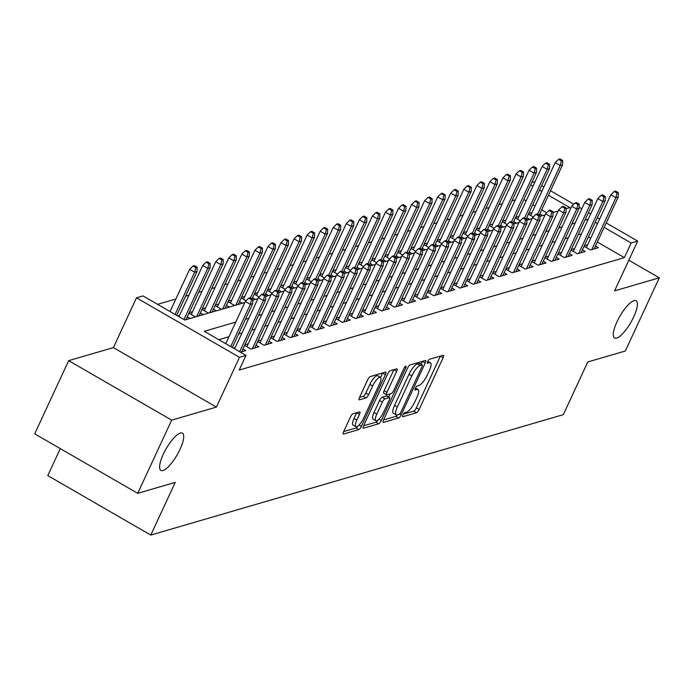 <?xml version="1.0" encoding="UTF-8"?>
<svg xmlns="http://www.w3.org/2000/svg" width="694" height="694" viewBox="0 0 694 694"><rect width="100%" height="100%" fill="white"/><g stroke="black" fill="none" stroke-linecap="round" stroke-linejoin="round"><path stroke-width="1.04" d="M402.91 414.986A2.308 0.677 120 0 0 402.65 416.721A2.308 0.677 120 0 0 402.876 416.73L416.487 412.757A3.296 0.963 120 0 0 419.107 409.512L443.11 357.783A3.296 0.963 120 0 0 443.483 355.302A3.296 0.963 120 0 0 443.171 355.285L429.551 359.258A2.308 0.677 120 0 0 427.721 361.531A2.308 0.677 120 0 0 427.461 363.266A2.308 0.677 120 0 0 427.686 363.283L429.447 362.762A10.557 3.088 120 0 1 430.462 362.815A10.557 3.088 120 0 1 429.274 370.769L427.278 375.072A10.557 3.088 120 0 1 418.907 385.465L417.146 385.985A2.308 0.677 120 0 0 415.316 388.258A2.308 0.677 120 0 0 415.055 389.993A2.308 0.677 120 0 0 415.281 390.011L417.042 389.49A10.557 3.088 120 0 1 418.057 389.542A10.557 3.088 120 0 1 416.868 397.488L414.873 401.8A10.557 3.088 120 0 1 406.502 412.193L404.741 412.713A2.308 0.677 120 0 0 402.91 414.986M180.024 449.339A21.514 6.289 120 0 0 182.427 433.151A21.514 6.289 120 0 0 163.316 454.223A21.514 6.289 120 0 0 160.904 470.411A21.514 6.289 120 0 0 180.024 449.339M633.7 316.924A21.514 6.289 120 0 0 636.103 300.728A21.514 6.289 120 0 0 616.983 321.799A21.514 6.289 120 0 0 614.58 337.995A21.514 6.289 120 0 0 633.7 316.924M353.038 413.763A3.296 0.963 120 0 0 350.427 417.007L343.686 431.521A3.296 0.963 120 0 0 343.322 434.01A3.296 0.963 120 0 0 343.634 434.019L358.755 429.612A3.296 0.963 120 0 0 361.374 426.359L385.387 374.63A3.296 0.963 120 0 0 385.751 372.149A3.296 0.963 120 0 0 385.439 372.131L370.318 376.547A3.296 0.963 120 0 0 367.699 379.792L359.561 397.324A3.296 0.963 120 0 0 359.197 399.805A3.296 0.963 120 0 0 359.509 399.822L365.981 397.94A3.296 0.963 120 0 0 368.601 394.686L372.635 385.994A8.831 2.576 120 0 1 380.477 377.354A8.831 2.576 120 0 1 379.488 383.99L363.682 418.048A8.831 2.576 120 0 1 355.84 426.689A8.831 2.576 120 0 1 356.829 420.052L359.457 414.37A3.296 0.963 120 0 0 359.83 411.889A3.296 0.963 120 0 0 359.509 411.872L353.038 413.763M137.707 493.33L34.7 433.837L68.671 360.646L171.687 420.139L137.707 493.33L175.244 482.373L150.78 535.074L563.328 414.656L587.792 361.956L625.329 351.008L659.3 277.808L614.589 290.864L637.691 241.087L631.158 242.995L624.366 257.639L239.23 370.049L246.032 355.406L239.499 357.315L136.492 297.821L143.016 295.922L184.778 320.038L244.852 302.506M171.687 420.139L216.398 407.083L239.499 357.315M383.539 419.887A3.296 0.963 120 0 0 383.175 422.377A3.296 0.963 120 0 0 383.487 422.386L398.608 417.979A3.296 0.963 120 0 0 401.227 414.726L425.24 362.997A3.296 0.963 120 0 0 425.604 360.516A3.296 0.963 120 0 0 425.292 360.498L410.171 364.914A3.296 0.963 120 0 0 407.552 368.167L383.539 419.887M378.681 423.791L363.561 428.207A3.296 0.963 120 0 1 363.248 428.189A3.296 0.963 120 0 1 363.613 425.708L387.625 373.979A3.296 0.963 120 0 1 390.245 370.735L396.716 368.844A3.296 0.963 120 0 1 397.029 368.861A3.296 0.963 120 0 1 396.664 371.342L386.922 392.318A3.296 0.963 120 0 0 386.558 394.808A3.296 0.963 120 0 0 386.87 394.817L391.164 393.567A3.296 0.963 120 0 0 393.776 390.323L403.917 368.479A2.308 0.677 120 0 1 405.973 366.215A2.308 0.677 120 0 1 405.712 367.959L381.301 420.547A3.296 0.963 120 0 1 378.681 423.791L375.896 422.186L363.578 425.778M659.3 277.808L628.816 260.207M179.512 315.475L177.759 315.978M192.568 311.658L189.21 312.638M205.624 307.85L202.266 308.83M218.679 304.041L215.322 305.022M231.735 300.233L228.378 301.205M244.791 296.416L241.434 297.396M257.838 292.608L254.49 293.588M270.894 288.799L267.546 289.78M283.95 284.982L280.602 285.963M297.006 281.174L293.657 282.154M310.062 277.366L306.713 278.346M323.118 273.557L319.761 274.538M336.174 269.74L332.816 270.721M349.229 265.932L345.872 266.912M362.285 262.124L358.928 263.104M375.341 258.315L371.984 259.296M388.397 254.498L385.04 255.479M401.453 250.69L398.096 251.67M414.509 246.882L411.152 247.862M427.565 243.073L424.208 244.045M440.621 239.257L437.263 240.237M453.676 235.448L450.319 236.428M466.724 231.64L463.375 232.62M479.78 227.832L476.431 228.803M492.835 224.015L489.487 224.995M505.891 220.206L502.543 221.186M518.947 216.398L515.599 217.378M584.07 246.283L590.473 249.979L598.306 247.689L595.461 246.049M571.015 250.092L577.417 253.787L585.25 251.506L582.405 249.857M557.959 253.9L564.361 257.604L572.194 255.314L569.349 253.674M544.903 257.708L551.305 261.412L559.138 259.122L556.302 257.483M531.847 261.525L538.249 265.221L546.083 262.939L543.246 261.291M518.791 265.334L525.193 269.029L533.027 266.748L530.19 265.099M505.735 269.142L512.146 272.846L519.971 270.556L517.134 268.916M492.679 272.959L499.09 276.654L506.924 274.364L504.078 272.725M479.623 276.767L486.034 280.463L493.868 278.181L491.022 276.533M466.576 280.576L472.978 284.271L480.812 281.99L477.966 280.35M453.52 284.384L459.922 288.088L467.756 285.798L464.911 284.158M440.464 288.201L446.867 291.896L454.7 289.606L451.855 287.967M427.409 292.009L433.811 295.705L441.644 293.423L438.799 291.775M414.353 295.817L420.755 299.513L428.588 297.232L425.743 295.592M401.297 299.626L407.699 303.33L415.533 301.04L412.687 299.4M388.241 303.443L394.643 307.138L402.477 304.848L399.631 303.209M375.185 307.251L381.587 310.947L389.421 308.665L386.575 307.017M362.129 311.059L368.531 314.764L376.365 312.474L373.519 310.834M349.073 314.868L355.475 318.572L363.309 316.282L360.464 314.642M336.017 318.685L342.42 322.38L350.253 320.09L347.408 318.451M322.962 322.493L329.364 326.189L337.197 323.907L334.361 322.259M309.906 326.301L316.308 330.006L324.141 327.715L321.305 326.076M296.85 330.118L303.252 333.814L311.086 331.524L308.249 329.884M283.794 333.927L290.205 337.622L298.038 335.341L295.193 333.693M270.738 337.735L277.149 341.431L284.982 339.149L282.137 337.51M257.691 341.543L264.093 345.248L271.927 342.957L269.081 341.318M244.635 345.36L251.037 349.056L258.871 346.766L256.025 345.126M240.402 352.162L245.815 350.583L242.969 348.935M624.366 257.639L597.334 242.024M590.724 238.207L588.434 236.88M581.451 233.852L578.093 234.832M568.395 237.66L565.046 238.641M555.339 241.477L551.99 242.458M542.283 245.286L538.934 246.266M529.227 249.094L525.879 250.074M516.18 252.911L512.823 253.883M503.124 256.719L499.767 257.7M490.068 260.528L486.711 261.508M477.012 264.336L473.655 265.316M463.956 268.153L460.599 269.125M450.9 271.961L447.543 272.942M437.845 275.77L434.487 276.75M424.789 279.578L421.432 280.558M411.733 283.395L408.376 284.375M398.677 287.203L395.32 288.183M385.621 291.012L382.264 291.992M372.565 294.82L369.208 295.8M359.509 298.637L356.161 299.617M346.453 302.445L343.105 303.425M333.398 306.254L330.049 307.234M320.342 310.062L316.993 311.042M307.286 313.879L303.937 314.859M294.239 317.687L290.881 318.667M281.183 321.496L277.826 322.476M268.127 325.312L264.77 326.284M255.071 329.121L251.714 330.101M242.015 332.929L238.658 333.909M228.959 336.737L218.827 339.696M587.688 244.739L584.331 245.719M574.632 248.556L571.275 249.528M561.576 252.364L558.219 253.345M548.52 256.173L545.163 257.153M535.464 259.981L532.107 260.961M522.409 263.798L519.051 264.778M509.353 267.606L505.995 268.587M496.297 271.415L492.94 272.395M483.241 275.223L479.884 276.203M470.185 279.04L466.828 280.02M457.129 282.848L453.781 283.829M444.073 286.657L440.725 287.637M431.017 290.474L427.669 291.445M417.962 294.282L414.613 295.262M404.906 298.09L401.557 299.071M391.858 301.899L388.501 302.879M378.803 305.716L375.445 306.687M365.747 309.524L362.389 310.504M352.691 313.332L349.334 314.313M339.635 317.141L336.278 318.121M326.579 320.958L323.222 321.938M313.523 324.766L310.166 325.746M300.467 328.574L297.11 329.555M287.411 332.383L284.054 333.363M274.356 336.2L270.998 337.18M261.3 340.008L257.942 340.988M248.244 343.816L244.895 344.797M235.188 347.625L233.444 348.136M515.312 199.907L511.964 200.887M502.265 203.715L498.908 204.695M489.209 207.532L485.852 208.512M476.153 211.34L472.796 212.321M463.098 215.149L459.74 216.129M450.042 218.957L446.684 219.937M436.986 222.774L433.629 223.754M423.93 226.582L420.573 227.563M410.874 230.391L407.517 231.371M397.818 234.199L394.461 235.179M384.762 238.016L381.405 238.996M371.706 241.824L368.349 242.805M358.651 245.633L355.293 246.613M345.595 249.45L342.246 250.421M332.539 253.258L329.19 254.238M319.483 257.066L316.134 258.047M306.427 260.875L303.078 261.855M293.371 264.692L290.023 265.663M280.324 268.5L276.967 269.48M267.268 272.308L263.911 273.289M254.212 276.117L250.855 277.097M241.156 279.934L237.799 280.914M228.1 283.742L224.743 284.722M215.045 287.55L211.687 288.531M201.989 291.359L198.631 292.339M188.933 295.176L185.576 296.156M175.877 298.984L157.573 304.328M546.69 212.772L541.65 209.866M535.039 206.049L532.749 204.721M526.139 200.904L523.849 199.586M532.003 212.581L528.646 213.561M539.785 213.891L542.63 215.539L540.01 216.302M528.394 214.125L533.27 216.936M526.729 217.708L529.574 219.347L526.954 220.111M515.338 217.933L520.214 220.753M513.673 221.516L516.518 223.156L513.907 223.919M502.283 221.742L507.158 224.561M500.617 225.324L503.462 226.964L500.851 227.727M489.227 225.559L494.102 228.369M487.561 229.133L490.406 230.781L487.795 231.544M476.171 229.367L481.046 232.186M474.505 232.95L477.351 234.589L474.739 235.353M463.115 233.175L467.99 235.995M461.449 236.758L464.295 238.398L461.684 239.161M450.059 236.984L454.934 239.803M448.393 240.566L451.239 242.206L448.628 242.969M437.003 240.801L441.878 243.611M435.338 244.375L438.183 246.023L435.572 246.786M423.947 244.609L428.823 247.428M422.282 248.192L425.127 249.831L422.516 250.595M410.891 248.417L415.767 251.237M409.226 252L412.071 253.64L409.46 254.403M397.836 252.226L402.711 255.045M396.179 255.808L399.015 257.457L396.404 258.211M384.78 256.043L389.655 258.853M383.123 259.617L385.959 261.265L383.348 262.028M371.724 259.851L376.599 262.67M370.067 263.434L372.904 265.073L370.292 265.837M358.668 263.659L363.543 266.479M357.011 267.242L359.856 268.882L357.237 269.645M345.612 267.476L350.487 270.287M343.955 271.05L346.8 272.699L344.181 273.453M332.556 271.285L337.44 274.095M330.899 274.867L333.745 276.507L331.125 277.27M319.509 275.093L324.384 277.912M317.843 278.676L320.689 280.315L318.069 281.079M306.453 278.901L311.328 281.721M304.787 282.484L307.633 284.124L305.022 284.887M293.397 282.718L298.273 285.529M291.732 286.292L294.577 287.941L291.966 288.704M280.341 286.527L285.217 289.337M278.676 290.109L281.521 291.749L278.91 292.512M267.285 290.335L272.161 293.154M265.62 293.918L268.465 295.557L265.854 296.321M254.23 294.143L259.105 296.963M252.564 297.726L255.409 299.366L252.798 300.129M241.174 297.96L246.049 300.771M239.508 301.534L242.353 303.183L234.52 305.464L228.118 301.769M226.452 305.351L229.298 306.991L221.464 309.281L215.062 305.577M213.396 309.16L216.242 310.799L208.408 313.089L202.006 309.385M200.34 312.968L203.186 314.608L195.352 316.898L188.95 313.202M187.293 316.776L190.13 318.425L184.717 320.003M60.291 448.619L47.773 475.581L150.78 535.074M216.398 407.083L113.391 347.599L68.671 360.646M113.391 347.599L136.492 297.821M531.812 182.435L535.013 181.793M235.752 322.103L204.27 331.29L246.032 355.406M588.243 219.217L584.895 220.198M575.196 223.026L571.839 224.006M562.14 226.834L558.783 227.814M549.084 230.651L545.727 231.623M536.028 234.459L532.671 235.439M522.972 238.268L519.615 239.248M509.916 242.076L506.559 243.056M496.861 245.893L493.503 246.864M483.805 249.701L480.448 250.681M470.749 253.51L467.392 254.49M457.693 257.318L454.336 258.298M444.637 261.135L441.28 262.115M431.581 264.943L428.233 265.923M418.525 268.752L415.177 269.732M405.469 272.56L402.121 273.54M392.414 276.377L389.065 277.357M379.358 280.185L376.009 281.165M366.311 283.993L362.953 284.974M353.255 287.81L349.897 288.782M340.199 291.619L336.842 292.599M327.143 295.427L323.786 296.407M314.087 299.235L310.73 300.216M301.031 303.052L297.674 304.024M287.975 306.861L284.618 307.841M274.919 310.669L271.562 311.649M261.864 314.477L258.506 315.458M248.808 318.294L245.45 319.275M631.158 242.995L604.127 227.38M597.517 223.563L595.226 222.245M541.624 185.61L543.914 186.929M550.524 190.755L573.791 204.183M579.108 207.254L581.789 208.807M588.408 212.624L590.689 213.952M597.308 217.769L599.59 219.087M606.209 222.904L637.691 241.087M566.122 208.729L569.913 207.627L548.451 195.231M541.832 191.405L539.55 190.087M532.931 186.27L530.65 184.942M252.798 300.181L257.908 298.689M265.854 296.373L270.964 294.881M278.901 292.564L284.019 291.072M291.957 288.756L297.075 287.264M305.013 284.939L310.131 283.447M318.069 281.131L323.178 279.639M331.125 277.322L336.234 275.83M344.181 273.514L349.29 272.022M357.237 269.697L362.346 268.205M370.292 265.889L375.402 264.397M383.348 262.08L388.458 260.588M396.404 258.263L401.514 256.78M409.46 254.455L414.57 252.963M422.516 250.647L427.625 249.155M435.572 246.838L440.681 245.346M448.628 243.021L453.737 241.529M461.684 239.213L466.793 237.721M474.739 235.405L479.849 233.913M487.787 231.596L492.905 230.104M500.842 227.779L505.961 226.287M513.898 223.971L519.017 222.479M526.954 220.163L532.064 218.671M540.01 216.355L545.12 214.862M553.066 212.538L558.176 211.045M403.344 414.171L413.702 411.152A3.296 0.963 120 0 0 416.322 407.907L440.334 356.178A3.296 0.963 120 0 0 440.36 356.1M421.111 364.298L422.455 361.392A3.296 0.963 120 0 0 422.49 361.322M383.513 419.965L395.832 416.365A3.296 0.963 120 0 0 397.445 414.839M399.067 414.361A2.308 0.677 120 0 0 400.898 412.089L421.978 366.684A2.308 0.677 120 0 0 422.238 364.949A2.308 0.677 120 0 0 422.013 364.94L420.156 365.478A10.557 3.088 120 0 0 411.785 375.87L397.376 406.91A10.557 3.088 120 0 0 396.196 414.856A10.557 3.088 120 0 0 397.211 414.908L399.067 414.361M419.575 363.526A2.308 0.677 120 0 0 419.454 363.344A2.308 0.677 120 0 0 419.228 363.326L422.013 364.94M396.196 414.856L393.411 413.251A10.557 3.088 120 0 1 394.591 405.296L409 374.266A10.557 3.088 120 0 1 417.372 363.873L419.228 363.326M386.558 394.808L383.773 393.194A3.296 0.963 120 0 1 384.138 390.713L393.88 369.737A3.296 0.963 120 0 0 393.914 369.659M390.158 393.862L388.666 397.063M376.816 414.092A8.831 2.576 120 0 0 375.836 420.729A8.831 2.576 120 0 0 383.678 412.089L389.247 400.091A3.296 0.963 120 0 0 389.612 397.61A3.296 0.963 120 0 0 389.299 397.593L385.005 398.842A3.296 0.963 120 0 0 382.385 402.095L376.816 414.092L374.031 412.479A8.831 2.576 120 0 0 373.051 419.124L375.836 420.729M387 396.265A3.296 0.963 120 0 0 386.827 395.996A3.296 0.963 120 0 0 386.515 395.979L389.299 397.593M374.031 412.479L379.601 400.481A3.296 0.963 120 0 1 382.221 397.237L386.515 395.979M375.896 422.186A3.296 0.963 120 0 0 377.874 420.122M355.84 426.689L353.055 425.084A8.831 2.576 120 0 1 354.044 418.439L356.673 412.765A3.296 0.963 120 0 0 356.707 412.696M380.477 377.354L377.692 375.74A8.831 2.576 120 0 0 369.85 384.389L372.635 385.994M359.527 397.402L363.196 396.326A3.296 0.963 120 0 0 365.816 393.082L369.85 384.389M380.564 377.415L382.602 373.025A3.296 0.963 120 0 0 382.637 372.956M343.651 431.599L355.97 427.998A3.296 0.963 120 0 0 357.835 426.116M562.687 160.531L559.902 158.926L558.601 159.308L561.385 160.913L562.687 160.531L562.556 164.834L560.205 165.519L555.2 162.622L530.676 215.444M561.385 160.913L560.205 165.519L537.624 214.16M562.556 164.834L539.229 215.088M555.2 162.622L558.601 159.308M617.061 193.071L618.371 192.689L615.587 191.084L614.277 191.466L617.061 193.071L615.89 197.677L618.241 196.992L594.133 248.912M591.782 249.597L615.89 197.677L610.876 194.78L586.361 247.602M614.277 191.466L610.876 194.78M618.241 196.992L618.371 192.689M549.631 164.348L546.846 162.734L545.545 163.116L548.329 164.73L549.631 164.348L549.501 168.642L547.15 169.327L542.144 166.43L517.62 219.252M548.329 164.73L547.15 169.327L524.569 217.977M549.501 168.642L526.173 218.896M542.144 166.43L545.545 163.116M536.575 168.156L533.79 166.551L532.489 166.924L535.274 168.538L536.575 168.156L536.445 172.45L534.094 173.136L529.088 170.247L504.564 223.069M535.274 168.538L534.094 173.136L511.513 221.785M536.445 172.45L513.118 222.713M529.088 170.247L532.489 166.924M523.519 171.965L520.734 170.36L519.433 170.741L522.218 172.346L523.519 171.965L523.389 176.259L521.038 176.953L516.032 174.055L491.508 226.877M522.218 172.346L521.038 176.953L498.457 225.593M523.389 176.259L500.062 226.522M516.032 174.055L519.433 170.741M510.463 175.773L507.687 174.168L506.377 174.55L509.162 176.155L510.463 175.773L510.333 180.076L507.982 180.761L502.976 177.864L478.452 230.686M509.162 176.155L507.982 180.761L485.41 229.402M510.333 180.076L487.006 230.33M502.976 177.864L506.377 174.55M604.006 196.879L605.315 196.497L602.531 194.893L601.221 195.274L604.006 196.879L602.834 201.486L605.185 200.8L581.078 252.72M578.727 253.405L602.834 201.486L597.82 198.588L573.305 251.41M601.221 195.274L597.82 198.588M605.185 200.8L605.315 196.497M590.95 200.696L592.26 200.314L589.475 198.701L588.165 199.083L590.95 200.696L589.779 205.294L592.129 204.609L568.022 256.528M565.679 257.214L589.779 205.294L584.764 202.396L560.249 255.219M588.165 199.083L584.764 202.396M592.129 204.609L592.26 200.314M577.894 204.504L579.204 204.123L576.419 202.518L575.109 202.9L577.894 204.504L576.723 209.102L579.074 208.417L554.966 260.345M552.624 261.031L576.723 209.102L571.709 206.213L547.193 259.036M575.109 202.9L571.709 206.213M579.074 208.417L579.204 204.123M564.838 208.313L566.148 207.931L563.363 206.326L562.053 206.708L564.838 208.313L563.667 212.919L566.018 212.234L541.919 264.154M539.568 264.839L563.667 212.919L558.653 210.022L534.137 262.844M562.053 206.708L558.653 210.022M566.018 212.234L566.148 207.931M497.416 179.59L494.631 177.976L493.321 178.358L496.106 179.972L497.416 179.59L497.277 183.884L494.935 184.569L489.921 181.672L465.396 234.494M496.106 179.972L494.935 184.569L472.354 233.219M497.277 183.884L473.95 234.138M489.921 181.672L493.321 178.358M551.782 212.121L553.092 211.748L550.307 210.135L549.006 210.516L551.782 212.121L550.611 216.728L552.962 216.042L528.863 267.962M526.512 268.647L550.611 216.728L545.597 213.83L521.081 266.652M549.006 210.516L545.597 213.83M552.962 216.042L553.092 211.748M484.36 183.398L481.575 181.793L480.265 182.175L483.05 183.78L484.36 183.398L484.23 187.692L481.879 188.378L476.865 185.489L452.349 238.311M483.05 183.78L481.879 188.378L459.298 237.027M484.23 187.692L460.894 237.955M476.865 185.489L480.265 182.175M538.735 215.938L540.036 215.556L537.251 213.943L535.95 214.325L538.735 215.938L537.555 220.536L539.906 219.851L515.807 271.77M513.456 272.456L537.555 220.536L532.541 217.647L508.025 270.469M535.95 214.325L532.541 217.647M539.906 219.851L540.036 215.556M471.304 187.207L468.519 185.602L467.209 185.983L469.994 187.588L471.304 187.207L471.174 191.501L468.823 192.195L463.809 189.297L439.293 242.119M469.994 187.588L468.823 192.195L446.242 240.835M471.174 191.501L447.838 241.764M463.809 189.297L467.209 185.983M525.679 219.746L526.98 219.365L524.196 217.76L522.894 218.142L525.679 219.746L524.499 224.344L526.85 223.659L502.751 275.587M500.4 276.273L524.499 224.344L519.485 221.455L494.969 274.277M522.894 218.142L519.485 221.455M526.85 223.659L526.98 219.365M458.248 191.015L455.464 189.41L454.154 189.792L456.938 191.397L458.248 191.015L458.118 195.318L455.767 196.003L450.753 193.106L426.237 245.928M456.938 191.397L455.767 196.003L433.186 244.644M458.118 195.318L434.782 245.572M450.753 193.106L454.154 189.792M512.623 223.555L513.924 223.173L511.14 221.568L509.838 221.95L512.623 223.555L511.443 228.161L513.794 227.476L489.695 279.396M487.344 280.081L511.443 228.161L506.438 225.264L481.914 278.086M509.838 221.95L506.438 225.264M513.794 227.476L513.924 223.173M445.192 194.832L442.408 193.218L441.098 193.6L443.882 195.214L445.192 194.832L445.062 199.126L442.711 199.811L437.697 196.914L413.182 249.736M443.882 195.214L442.711 199.811L420.13 248.461M445.062 199.126L421.726 249.38M437.697 196.914L441.098 193.6M499.567 227.372L500.868 226.99L498.084 225.377L496.783 225.758L499.567 227.372L498.387 231.969L500.738 231.284L476.639 283.204M474.288 283.889L498.387 231.969L493.382 229.072L468.858 281.894M496.783 225.758L493.382 229.072M500.738 231.284L500.868 226.99M432.136 198.64L429.352 197.035L428.042 197.417L430.827 199.022L432.136 198.64L432.006 202.934L429.655 203.62L424.641 200.731L400.126 253.553M430.827 199.022L429.655 203.62L407.074 252.269M432.006 202.934L408.679 253.197M424.641 200.731L428.042 197.417M486.511 231.18L487.813 230.798L485.028 229.194L483.727 229.567L486.511 231.18L485.332 235.778L487.682 235.093L463.583 287.012M461.232 287.706L485.332 235.778L480.326 232.889L455.802 285.711M483.727 229.567L480.326 232.889M487.682 235.093L487.813 230.798M419.081 202.448L416.296 200.844L414.986 201.225L417.771 202.83L419.081 202.448L418.95 206.751L416.6 207.437L411.585 204.539L387.07 257.361M417.771 202.83L416.6 207.437L394.019 256.077M418.95 206.751L395.623 257.006M411.585 204.539L414.986 201.225M473.455 234.988L474.757 234.607L471.972 233.002L470.671 233.384L473.455 234.988L472.276 239.595L474.627 238.901L450.527 290.829M448.177 291.515L472.276 239.595L467.27 236.697L442.746 289.519M470.671 233.384L467.27 236.697M474.627 238.901L474.757 234.607M406.025 206.265L403.24 204.652L401.939 205.034L404.715 206.638L406.025 206.265L405.895 210.56L403.544 211.245L398.529 208.347L374.014 261.17M404.715 206.638L403.544 211.245L380.963 259.894M405.895 210.56L382.567 260.814M398.529 208.347L401.939 205.034M460.4 238.797L461.701 238.415L458.916 236.81L457.615 237.192L460.4 238.797L459.22 243.403L461.571 242.718L437.472 294.638M435.121 295.323L459.22 243.403L454.214 240.506L429.69 293.328M457.615 237.192L454.214 240.506M461.571 242.718L461.701 238.415M392.969 210.074L390.184 208.46L388.883 208.842L391.668 210.456L392.969 210.074L392.839 214.368L390.488 215.053L385.474 212.164L360.958 264.987M391.668 210.456L390.488 215.053L367.907 263.703M392.839 214.368L369.512 264.622M385.474 212.164L388.883 208.842M447.344 242.614L448.645 242.232L445.869 240.618L444.559 241L447.344 242.614L446.164 247.211L448.515 246.526L424.416 298.446M422.065 299.131L446.164 247.211L441.158 244.314L416.634 297.136M444.559 241L441.158 244.314M448.515 246.526L448.645 242.232M379.913 213.882L377.128 212.277L375.827 212.659L378.612 214.264L379.913 213.882L379.783 218.176L377.432 218.862L372.418 215.973L347.902 268.795M378.612 214.264L377.432 218.862L354.851 267.511M379.783 218.176L356.456 268.439M372.418 215.973L375.827 212.659M434.288 246.422L435.598 246.04L432.813 244.435L431.503 244.817L434.288 246.422L433.117 251.02L435.459 250.334L411.36 302.263M409.009 302.948L433.117 251.02L428.103 248.131L403.578 300.953M431.503 244.817L428.103 248.131M435.459 250.334L435.598 246.04M366.857 217.69L364.072 216.086L362.771 216.467L365.556 218.072L366.857 217.69L366.727 221.993L364.376 222.679L359.371 219.781L334.846 272.603M365.556 218.072L364.376 222.679L341.795 271.319M366.727 221.993L343.4 272.248M359.371 219.781L362.771 216.467M421.232 250.23L422.542 249.849L419.757 248.244L418.447 248.626L421.232 250.23L420.061 254.837L422.412 254.143L398.304 306.071M395.953 306.757L420.061 254.837L415.047 251.939L390.531 304.761M418.447 248.626L415.047 251.939M422.412 254.143L422.542 249.849M353.801 221.507L351.017 219.894L349.715 220.276L352.5 221.889L353.801 221.507L353.671 225.802L351.32 226.487L346.315 223.589L321.79 276.412M352.5 221.889L351.32 226.487L328.739 275.136M353.671 225.802L330.344 276.056M346.315 223.589L349.715 220.276M408.176 254.039L409.486 253.657L406.701 252.052L405.391 252.434L408.176 254.039L407.005 258.645L409.356 257.96L385.248 309.88M382.897 310.565L407.005 258.645L401.991 255.748L377.475 308.57M405.391 252.434L401.991 255.748M409.356 257.96L409.486 253.657M340.745 225.316L337.961 223.711L336.659 224.084L339.444 225.697L340.745 225.316L340.615 229.61L338.264 230.295L333.259 227.406L308.735 280.229M339.444 225.697L338.264 230.295L315.683 278.945M340.615 229.61L317.288 279.873M333.259 227.406L336.659 224.084M395.12 257.856L396.43 257.474L393.645 255.86L392.336 256.242L395.12 257.856L393.949 262.453L396.3 261.768L372.192 313.688M369.841 314.373L393.949 262.453L388.935 259.556L364.419 312.378M392.336 256.242L388.935 259.556M396.3 261.768L396.43 257.474M327.689 229.124L324.905 227.519L323.604 227.901L326.388 229.506L327.689 229.124L327.559 233.418L325.208 234.104L320.203 231.215L295.679 284.037M326.388 229.506L325.208 234.104L302.627 282.753M327.559 233.418L304.232 283.681M320.203 231.215L323.604 227.901M382.064 261.664L383.374 261.282L380.59 259.677L379.28 260.059L382.064 261.664L380.893 266.262L383.244 265.576L359.136 317.505M356.794 318.19L380.893 266.262L375.879 263.373L351.364 316.195M379.28 260.059L375.879 263.373M383.244 265.576L383.374 261.282M314.634 232.932L311.849 231.328L310.548 231.709L313.332 233.314L314.634 232.932L314.503 237.235L312.153 237.921L307.147 235.023L282.623 287.845M313.332 233.314L312.153 237.921L289.572 286.561M314.503 237.235L291.176 287.49M307.147 235.023L310.548 231.709M369.008 265.472L370.318 265.091L367.534 263.486L366.224 263.867L369.008 265.472L367.837 270.079L370.188 269.393L346.08 321.313M343.738 321.999L367.837 270.079L362.823 267.181L338.308 320.003M366.224 263.867L362.823 267.181M370.188 269.393L370.318 265.091M301.578 236.749L298.802 235.136L297.492 235.518L300.276 237.131L301.578 236.749L301.448 241.044L299.097 241.729L294.091 238.831L269.567 291.654M300.276 237.131L299.097 241.729L276.516 290.378M301.448 241.044L278.121 291.298M294.091 238.831L297.492 235.518M355.953 269.281L357.263 268.908L354.478 267.294L353.168 267.676L355.953 269.281L354.781 273.887L357.132 273.202L333.033 325.122M330.682 325.807L354.781 273.887L349.767 270.99L325.252 323.812M353.168 267.676L349.767 270.99M357.132 273.202L357.263 268.908M288.531 240.558L285.746 238.953L284.436 239.326L287.221 240.939L288.531 240.558L288.392 244.852L286.049 245.537L281.035 242.648L256.511 295.471M287.221 240.939L286.049 245.537L263.468 294.187M288.392 244.852L265.065 295.115M281.035 242.648L284.436 239.326M342.897 273.098L344.207 272.716L341.422 271.102L340.121 271.484L342.897 273.098L341.726 277.695L344.077 277.01L319.977 328.93M317.626 329.615L341.726 277.695L336.711 274.807L312.196 327.629M340.121 271.484L336.711 274.807M344.077 277.01L344.207 272.716M275.475 244.366L272.69 242.761L271.38 243.143L274.165 244.748L275.475 244.366L275.336 248.66L272.994 249.354L267.979 246.457L243.464 299.279M274.165 244.748L272.994 249.354L250.413 297.995M275.336 248.66L252.009 298.923M267.979 246.457L271.38 243.143M329.85 276.906L331.151 276.524L328.366 274.919L327.065 275.301L329.85 276.906L328.67 281.504L331.021 280.818L306.922 332.747M304.571 333.432L328.67 281.504L323.656 278.615L299.14 331.437M327.065 275.301L323.656 278.615M331.021 280.818L331.151 276.524M262.419 248.174L259.634 246.57L258.324 246.951L261.109 248.556L262.419 248.174L262.289 252.477L259.938 253.163L254.924 250.265L230.408 303.087M261.109 248.556L259.938 253.163L235.83 305.082M262.289 252.477L238.181 304.397M254.924 250.265L258.324 246.951M316.794 280.714L318.095 280.333L315.31 278.728L314.009 279.109L316.794 280.714L315.614 285.321L317.965 284.635L293.866 336.555M291.515 337.241L315.614 285.321L310.6 282.423L286.084 335.245M314.009 279.109L310.6 282.423M317.965 284.635L318.095 280.333M249.363 251.991L246.578 250.378L245.268 250.76L248.053 252.373L249.363 251.991L249.233 256.286L246.882 256.971L241.868 254.073L217.352 306.895M248.053 252.373L246.882 256.971L222.774 308.891M249.233 256.286L225.125 308.205M241.868 254.073L245.268 250.76M303.738 284.531L305.039 284.15L302.254 282.536L300.953 282.918L303.738 284.531L302.558 289.129L304.909 288.444L280.81 340.364M278.459 341.049L302.558 289.129L297.553 286.232L273.028 339.054M300.953 282.918L297.553 286.232M304.909 288.444L305.039 284.15M236.307 255.8L233.522 254.195L232.212 254.577L234.997 256.181L236.307 255.8L236.177 260.094L233.826 260.779L228.812 257.89L204.296 310.712M234.997 256.181L233.826 260.779L209.727 312.708M236.177 260.094L212.069 312.022M228.812 257.89L232.212 254.577M223.251 259.608L220.466 258.003L219.157 258.385L221.941 259.99L223.251 259.608L223.121 263.911L220.77 264.596L215.756 261.699L191.24 314.521M221.941 259.99L220.77 264.596L196.671 316.516M223.121 263.911L199.013 315.831M215.756 261.699L219.157 258.385M210.195 263.416L207.411 261.812L206.101 262.193L208.885 263.798L210.195 263.416L210.065 267.719L207.714 268.404L202.7 265.507L178.957 316.672M208.885 263.798L207.714 268.404L183.962 319.57M210.065 267.719L185.966 319.639M202.7 265.507L206.101 262.193M290.682 288.34L291.983 287.958L289.198 286.344L287.897 286.726L290.682 288.34L289.502 292.937L291.853 292.252L267.754 344.172M265.403 344.857L289.502 292.937L284.497 290.049L259.972 342.871M287.897 286.726L284.497 290.049M291.853 292.252L291.983 287.958M277.626 292.148L278.927 291.766L276.143 290.161L274.841 290.543L277.626 292.148L276.446 296.746L278.797 296.06L254.698 347.989M252.347 348.674L276.446 296.746L271.441 293.857L246.917 346.679M274.841 290.543L271.441 293.857M278.797 296.06L278.927 291.766M264.57 295.956L265.871 295.575L263.087 293.97L261.785 294.351L264.57 295.956L263.39 300.563L265.741 299.877L241.642 351.797M239.647 351.719L263.39 300.563L258.385 297.665L234.633 348.83M261.785 294.351L258.385 297.665M265.741 299.877L265.871 295.575M197.139 267.233L194.355 265.62L193.053 266.002L195.829 267.615L197.139 267.233L197.009 271.528L194.658 272.213L189.644 269.324L170.056 311.528M195.829 267.615L194.658 272.213L175.062 314.425M197.009 271.528L176.666 315.354M189.644 269.324L193.053 266.002M251.514 299.773L252.816 299.392L250.031 297.778L248.73 298.16L251.514 299.773L250.334 304.371L252.685 303.686L232.343 347.512M230.746 346.584L250.334 304.371L245.329 301.474L225.732 343.686M248.73 298.16L245.329 301.474M252.685 303.686L252.816 299.392M415.229 388.449L417.042 389.49M427.634 361.721L429.447 362.762M440.334 356.178L443.11 357.783M416.322 407.907L419.107 409.512M413.702 411.152L416.487 412.757M422.455 361.392L425.24 362.997M399.735 413.867L401.227 414.726M395.832 416.365L398.608 417.979M383.001 422.108L383.487 422.386M417.372 363.873L420.156 365.478M409 374.266L411.785 375.87M394.591 405.296L397.376 406.91M363.075 427.92L363.561 428.207M393.88 369.737L396.664 371.342M384.138 390.713L386.922 392.318M404.593 367.308L405.712 367.959M378.933 419.176L381.301 420.547M382.221 397.237L385.005 398.842M379.601 400.481L382.385 402.095M356.673 412.765L359.457 414.37M354.044 418.439L356.829 420.052M365.816 393.082L368.601 394.686M363.196 396.326L365.981 397.94M359.024 399.544L359.509 399.822M382.602 373.025L385.387 374.63M359.058 425.023L361.374 426.359M355.97 427.998L358.755 429.612M343.148 433.741L343.634 434.019M415.428 388.024L418.057 389.542M427.834 361.305L430.462 362.815M419.454 363.344L422.238 364.949M386.827 395.996L389.612 397.61"/></g></svg>
